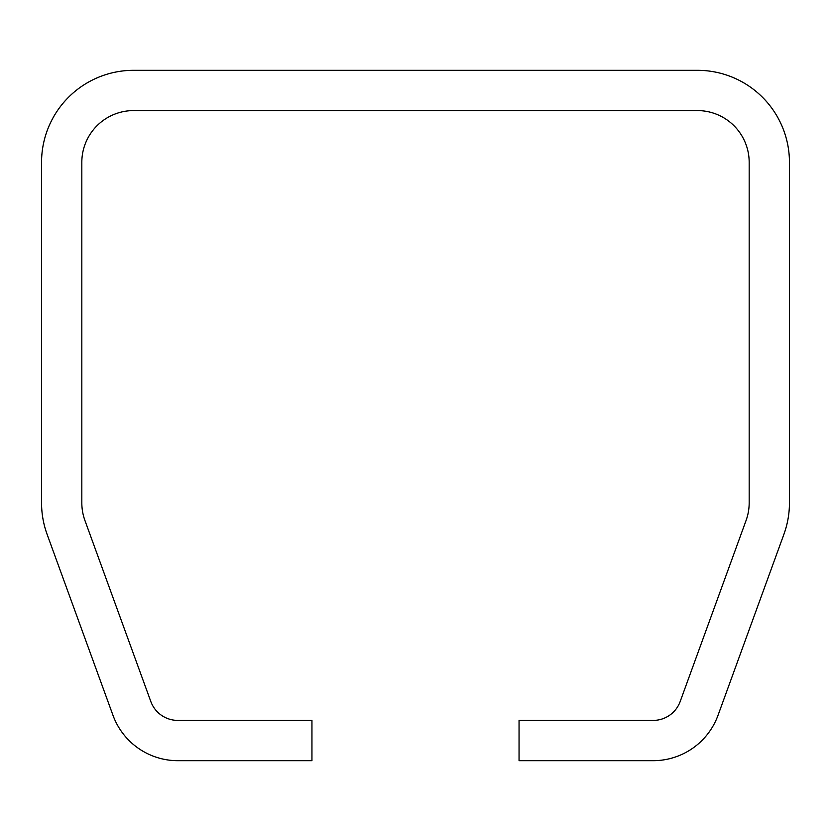 <?xml version="1.0" encoding="UTF-8"?>
<svg xmlns="http://www.w3.org/2000/svg" width="831" height="831" viewBox="0 0 831 831"><rect width="100%" height="100%" fill="white"/><g stroke="black" fill="none" stroke-linecap="round" stroke-linejoin="round"><path stroke-width="1.25" d="M177.834 760.687A69.035 69.035 0 0 1 112.964 715.262L47.097 534.312A92.054 92.054 0 0 1 41.55 502.828L41.55 162.367A92.054 92.054 0 0 1 133.604 70.313L697.396 70.313A92.054 92.054 0 0 1 789.45 162.367L789.45 502.828A92.054 92.054 0 0 1 783.903 534.312L718.036 715.262A69.035 69.035 0 0 1 653.166 760.687L519.053 760.687L519.053 720.415L653.166 720.415A28.763 28.763 0 0 0 680.194 701.489L746.051 520.538A51.782 51.782 0 0 0 749.178 502.828L749.178 162.367A51.782 51.782 0 0 0 697.396 110.585L133.604 110.585A51.782 51.782 0 0 0 81.822 162.367L81.822 502.828A51.782 51.782 0 0 0 84.949 520.538L150.806 701.489A28.763 28.763 0 0 0 177.834 720.415L311.947 720.415L311.947 760.687L177.834 760.687"/></g></svg>
